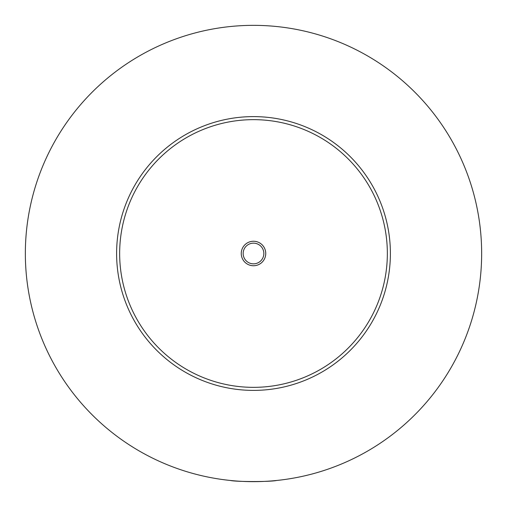<?xml version="1.0" encoding="UTF-8"?>
<svg xmlns="http://www.w3.org/2000/svg" width="507" height="507" viewBox="0 0 507 507"><rect width="100%" height="100%" fill="white"/><g stroke="black" fill="none" stroke-linecap="round" stroke-linejoin="round"><path stroke-width="0.76" d="M230.381 480.478C236.281 481.891 270.719 481.891 276.619 480.478M265.744 253.5A12.244 12.244 0 0 0 253.5 241.256A12.244 12.244 0 0 0 241.256 253.5A12.244 12.244 0 0 0 253.5 265.744A12.244 12.244 0 0 0 265.744 253.5M243.157 253.5A10.343 10.343 0 0 0 253.5 263.843A10.343 10.343 0 0 0 263.843 253.5A10.343 10.343 0 0 0 253.5 243.157A10.343 10.343 0 0 0 243.157 253.5M390.39 253.5A136.89 136.89 0 0 1 253.5 390.39A136.89 136.89 0 0 1 116.61 253.5A136.89 136.89 0 0 1 253.5 116.61A136.89 136.89 0 0 1 390.39 253.5M481.65 253.5A228.15 228.15 0 0 1 253.5 481.65A228.15 228.15 0 0 1 25.35 253.5A228.15 228.15 0 0 1 253.5 25.35A228.15 228.15 0 0 1 481.65 253.5M387.348 253.5A133.848 133.848 0 0 0 253.5 119.652A133.848 133.848 0 0 0 119.652 253.5A133.848 133.848 0 0 0 253.5 387.348A133.848 133.848 0 0 0 387.348 253.5"/></g></svg>
